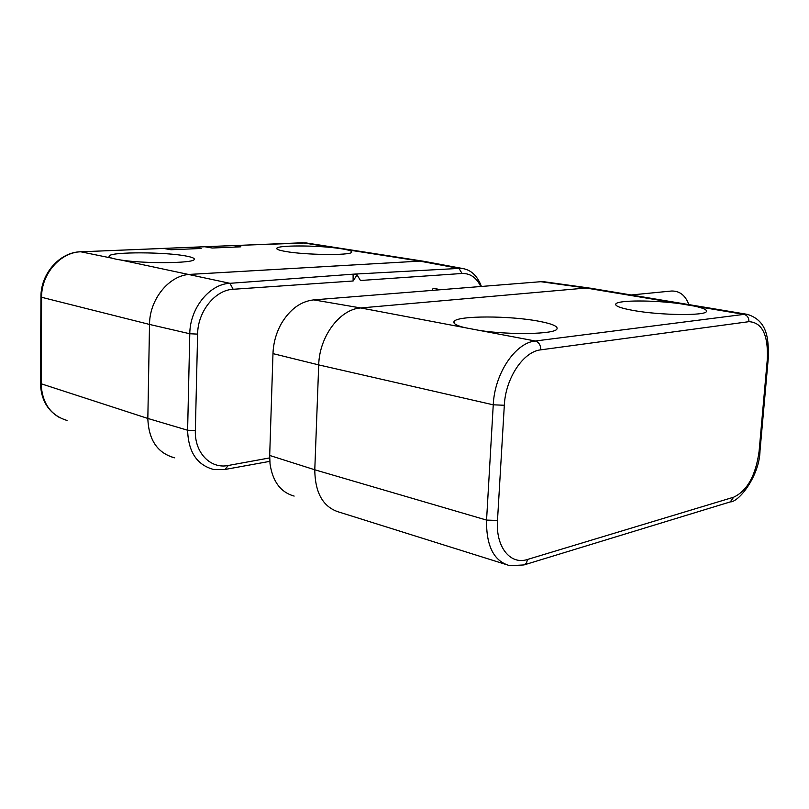 <?xml version="1.0" encoding="UTF-8"?>
<svg xmlns="http://www.w3.org/2000/svg" width="809" height="809" viewBox="0 0 809 809"><rect width="100%" height="100%" fill="white"/><g stroke="black" fill="none" stroke-linecap="round" stroke-linejoin="round"><path stroke-width="1.21" d="M174.724 457.833L173.682 457.611C157.199 452.666 148.573 439.611 147.835 418.445L149.513 324.439C149.523 298.915 169.475 274.939 190.327 274.352L419.79 261.105L425.483 261.6M116.395 259.274L121.026 260.053C144.427 263.754 192.299 263.36 194.13 259.638C195.151 258.445 192.491 257.252 186.141 256.048C165.805 251.973 112.39 251.69 109.306 255.816C108.527 256.574 109.407 257.353 111.935 258.172L116.395 259.274M80.273 251.832L163.448 248.403L171.012 249.738L201.188 248.484L171.002 249.738L163.812 248.424L81.031 251.791C60.584 252.014 41.249 273.857 41.593 297.277L40.946 296.832C40.672 273.745 59.664 252.125 80.667 251.771L111.935 258.172M40.946 296.994L40.48 383.183L41.128 383.769C42.098 403.246 50.724 415.472 67.026 420.447L66.874 420.407M301.747 242.811L307.41 243.135M342.096 248.869L336.048 248.019C314.377 245.269 278.822 245.258 276.89 248.13C276.011 249.192 278.923 250.294 285.617 251.468C305.317 255.057 350.439 255.553 351.622 252.317C352.33 251.447 350.408 250.527 345.858 249.556L342.096 248.869M336.048 248.019L302.485 242.781L233.649 245.582L240.88 246.826L212.211 248.019L240.88 246.826L233.649 245.582L204.262 246.775M163.448 248.403L204.626 246.725L212.221 248.019L205.001 246.745L163.074 248.454M201.188 248.474L193.978 247.2L201.188 248.484M269.66 457.914L228.35 465.468C210.613 469.25 194.463 452.797 195.353 430.56L197.618 334.117C197.73 311.485 215.123 289.956 233.174 289.278L353.128 280.996L357.042 274.868L360.46 280.49L462.06 273.482C470.221 273.26 476.45 277.598 480.768 286.507M462.06 273.482L458.986 268.416L353.098 274.18L229.958 283.312L233.174 289.278M357.042 274.868L353.098 274.18L353.128 280.996M228.35 465.468L224.922 469.483L213.637 469.473C196.981 465.013 188.305 451.928 187.617 430.236L189.791 333.753L149.523 324.439L41.593 297.277L41.128 383.769L147.835 418.445L149.523 324.439C149.503 298.966 169.506 274.918 190.307 274.372L419.8 261.115L425.322 261.57M197.618 334.117L189.791 333.753C189.893 308.209 209.602 283.979 229.958 283.312L121.026 260.053M224.922 469.483L269.791 461.363M419.8 261.115L458.986 268.416L462.869 268.568C470.818 269.984 476.764 275.343 480.698 284.647L481.385 286.457M195.353 430.56L187.617 430.236L147.835 418.445C148.654 440.096 157.593 453.222 174.653 457.803M688.833 304.599C685.445 295.386 679.671 290.856 671.531 291.018C679.661 290.856 685.435 295.376 688.833 304.599M634.023 310.595C660.741 315.358 705.033 315.874 706.388 311.576C707.288 309.847 703.223 308.007 694.203 306.065L680.258 303.729C653.541 300.038 618.025 300.048 615.841 303.911C614.698 306.004 620.756 308.229 634.023 310.595M591.055 288.297L586.141 288.014L360.763 307.956C339.952 309.089 319.333 336.382 318.716 364.899L272.977 353.624L269.69 455.457L270.024 463.87C272.673 481.588 280.713 492.327 294.142 496.079M538.895 321.244C510.024 315.611 457.914 315.51 454.173 321.335C452.666 323.307 456.074 325.38 464.406 327.574L479.879 330.507C510.651 335.148 554.529 334.198 556.905 329.101C558.341 326.432 552.335 323.812 538.895 321.244M694.203 306.065L743.967 314.377L747.304 314.347L589.68 288.065M269.69 455.457L314.782 469.776C315.075 493.642 323.56 507.87 340.245 512.451L504.735 564.085M540.786 349.842L748.932 321.669C748.922 317.735 747.273 315.308 743.967 314.377L535.325 341.004C538.895 342.177 540.715 345.119 540.786 349.842C523.433 351.49 505.534 378.137 504.32 405.258L497.495 520.45C495.573 547.015 510.398 565.289 527.559 559.444L526.467 562.993L523.989 564.935L509.872 565.703C493.955 561.365 486.189 546.166 486.563 520.086L314.782 469.786L318.716 364.899L493.247 404.813C494.582 373.515 515.363 342.723 535.325 341.004L479.879 330.507M545.165 281.896L540.816 281.704L436.233 290.077L437.659 289.116L433.189 288.328L431.915 290.421M436.233 290.077L313.74 299.886C300.766 301.332 289.976 309.22 281.37 323.56C276.193 332.843 273.402 342.864 272.977 353.624M437.659 289.116L437.467 289.976M589.903 288.105L590.843 288.267M345.858 249.556L419.79 261.105M540.816 281.704L586.11 288.014L680.258 303.729M464.406 327.574L360.763 307.956M768.247 358.7L767.326 359.206C768.317 334.936 762.179 322.427 748.932 321.669M527.559 559.444L733.682 497.181C747.294 490.739 755.768 475.439 759.105 451.28L767.326 359.196M759.105 451.27L760.025 450.562M523.989 564.935L730.264 501.904L733.682 497.181M504.32 405.258L493.247 404.813L486.563 520.086L497.495 520.44M313.74 299.886L360.703 307.956M59.644 417.656C47.316 410.567 40.935 399.15 40.48 383.405M233.336 245.562L306.105 242.933M306.075 242.933L423.299 261.206M276.89 248.13L276.87 248.879M109.306 255.816L109.286 256.888M481.072 286.487L480.698 284.647M462.869 268.568L423.805 261.287M631.131 294.982L671.531 291.018M204.626 246.725L233.285 245.562M730.264 501.904C738.789 502.217 759.57 476.005 760.005 450.755L768.226 358.842C768.813 339.244 767.731 320.708 747.304 314.347M615.841 303.911L615.77 304.932M454.173 321.335L454.082 323.084M543.961 281.734L589.114 288.004"/></g></svg>
